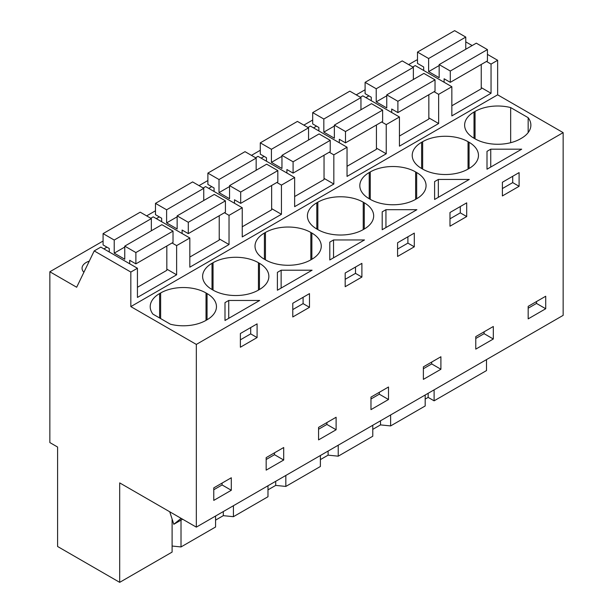 <?xml version="1.0" encoding="UTF-8"?>
<svg xmlns="http://www.w3.org/2000/svg" width="613" height="613" viewBox="0 0 613 613"><rect width="100%" height="100%" fill="white"/><g stroke="black" fill="none" stroke-linecap="round" stroke-linejoin="round"><path stroke-width="0.92" d="M172.1 519.035L172.1 552.098L119.696 582.35L119.696 482.891L196.329 527.134L563.148 315.358L563.148 132.638L497.641 94.823L497.641 60.281L487.435 54.381M472.148 45.561L465.765 41.876M486.507 359.601L486.507 370.574L434.111 400.825L434.111 389.86M417.491 60.457L416.671 59.982L408.649 64.61M497.641 60.281L491.044 64.089L486.477 61.453M481.243 87.613L491.044 93.276L451.842 115.903L451.842 86.724L438.64 94.348L434.073 91.712M497.641 94.823L130.83 306.6L130.83 272.057L137.435 268.249L137.435 297.428L176.628 274.8L176.628 245.614L189.831 237.99L189.831 267.176L229.032 244.541L229.032 215.362L242.235 207.738L242.235 236.924L281.436 214.289L281.436 185.111L288.033 181.295L294.638 177.486L294.638 206.665L333.832 184.038L333.832 154.851L347.042 147.227L347.042 176.414L386.236 153.779L386.236 124.6L392.841 120.784L399.438 116.976L399.438 146.162L438.64 123.527L438.64 94.348M491.044 93.276L491.044 64.089M563.148 132.638L196.329 344.422L130.83 306.6M528.161 132.592L528.161 117.681A32.091 18.528 0 0 1 530.873 125.136A32.091 18.528 0 0 1 521.471 138.239L520.445 138.837A32.091 18.528 0 0 1 475.052 138.837L474.025 138.239L474.025 112.033A32.091 18.528 0 0 0 464.623 125.136A32.091 18.528 0 0 0 474.025 138.239M528.161 117.681L510.66 107.574A32.091 18.528 0 0 0 475.052 111.436L474.025 112.033M226.864 301.535L228.733 300.462L259.682 300.462L224.994 320.484L224.994 302.615L226.864 301.535M281.137 270.203L312.086 270.203L277.398 290.233L277.398 272.364L281.137 270.203L281.137 288.072M317.848 229.599A32.091 18.528 0 0 0 363.233 229.599L363.233 202.198A32.091 18.528 0 0 0 317.848 202.198L316.814 202.796A32.091 18.528 0 0 0 307.412 215.899A32.091 18.528 0 0 0 316.814 229.001L317.848 229.599L317.848 202.198M363.233 202.198L364.268 202.796L364.268 229.001A32.091 18.528 0 0 0 373.669 215.899A32.091 18.528 0 0 0 364.268 202.796M364.268 229.001L363.233 229.599M310.829 259.851L311.864 259.253A32.091 18.528 0 0 0 321.266 246.15A32.091 18.528 0 0 0 311.864 233.047L310.829 232.457A32.091 18.528 0 0 0 265.444 232.457L264.41 233.047A32.091 18.528 0 0 0 255.016 246.15A32.091 18.528 0 0 0 264.41 259.253L265.444 259.851A32.091 18.528 0 0 0 310.829 259.851L310.829 232.457M416.886 209.7L382.198 229.722L382.198 211.853L385.945 209.7L416.886 209.7M421.621 142.285A32.091 18.528 0 0 0 412.22 155.388A32.091 18.528 0 0 0 421.621 168.491L422.648 169.088A32.091 18.528 0 0 0 468.041 169.088L468.041 141.695A32.091 18.528 0 0 0 422.648 141.695L421.621 142.285L421.621 168.491M468.041 141.695L469.068 142.285L469.068 168.491A32.091 18.528 0 0 0 478.469 155.388A32.091 18.528 0 0 0 469.068 142.285M469.068 168.491L468.041 169.088M434.602 199.47L434.602 181.601L438.341 179.44L469.29 179.44L434.602 199.47L434.602 181.601M369.218 172.544A32.091 18.528 0 0 0 359.816 185.647A32.091 18.528 0 0 0 369.218 198.742L370.252 199.34A32.091 18.528 0 0 0 415.637 199.34L415.637 171.947A32.091 18.528 0 0 0 370.252 171.947L369.218 172.544L369.218 198.742M415.637 171.947L416.671 172.544L416.671 198.742A32.091 18.528 0 0 0 426.066 185.647A32.091 18.528 0 0 0 416.671 172.544M416.671 198.742L415.637 199.34M329.802 242.112L333.541 239.951L364.49 239.951L329.802 259.973L329.802 242.112L329.802 259.973M258.433 262.709A32.091 18.528 0 0 0 213.04 262.709L212.014 263.306A32.091 18.528 0 0 0 202.612 276.409A32.091 18.528 0 0 0 212.014 289.505L213.04 290.102A32.091 18.528 0 0 0 258.433 290.102L258.433 262.709L259.46 263.306L259.46 289.505A32.091 18.528 0 0 0 268.862 276.409A32.091 18.528 0 0 0 259.46 263.306M259.46 289.505L258.433 290.102M487.006 169.211L487.006 151.35L490.745 149.189L521.694 149.189L487.006 169.211L487.006 151.35M206.029 292.96L207.056 293.558A32.091 18.528 0 0 1 216.458 306.661A32.091 18.528 0 0 1 207.056 319.764L206.029 320.361L206.029 292.96A32.091 18.528 0 0 0 160.644 292.96L159.61 293.558A32.091 18.528 0 0 0 150.208 306.661A32.091 18.528 0 0 0 152.921 314.117L170.422 324.223A32.091 18.528 0 0 0 206.029 320.361M196.329 527.134L196.329 344.422M545.716 296.24L545.716 308.745L528.176 318.875L528.176 306.362L545.716 296.24M248.732 328.698L257.092 323.871L257.092 337.571L240.38 347.219L240.38 333.518L248.732 328.698M292.784 303.266L309.488 293.619L309.488 307.312L292.784 316.967L292.784 303.266M388.504 399.507L370.972 409.637L370.972 397.124L388.504 387.002L388.504 399.507L379.294 394.19L370.972 398.994M397.584 256.456L397.584 242.756L414.296 233.109L414.296 246.809L397.584 256.456M345.18 286.708L345.18 273.015L361.892 263.36L361.892 277.061L345.18 286.708M493.312 339.004L475.772 349.126L475.772 336.621L493.312 326.491L493.312 339.004L484.101 333.679L475.772 338.491M458.34 207.677L466.7 202.857L466.7 216.55L449.988 226.205L449.988 212.504L458.34 207.677M440.908 369.256L423.376 379.378L423.376 366.873L440.908 356.751L440.908 369.256L431.698 363.938L423.376 368.742M283.704 460.018L266.165 470.14L266.165 457.635L283.704 447.513L283.704 460.018L274.494 454.7L266.165 459.505M502.392 195.945L502.392 182.253L519.096 172.598L519.096 186.298L502.392 195.945M231.3 490.27L213.768 500.4L213.768 487.887L231.3 477.765L231.3 490.27L222.09 484.952L213.768 489.756M318.568 427.384L336.108 417.254L336.108 429.767L318.568 439.889L318.568 427.384M425.184 399.101L428.158 397.393L434.111 400.825M425.184 395.01L425.184 405.975L390.627 425.928L380.512 424.901L372.781 429.361M372.781 425.261L372.781 436.234L338.23 456.179L328.108 455.152L320.384 459.612M320.384 455.52L320.384 466.485L285.827 486.438L275.704 485.404L267.981 489.864M267.981 485.772L267.981 496.737L233.423 516.69L223.301 515.663L215.577 520.123M215.577 516.023L215.577 526.996L181.019 546.942L172.1 546.037M119.696 582.35L57.591 546.49L57.591 447.038L49.852 442.571L49.852 271.758L103.084 241.032M365.095 89.759L356.245 94.869M312.691 120.018L303.849 125.121M260.287 150.269L251.445 155.373M207.884 180.521L199.041 185.632M155.48 210.78L146.637 215.883M137.435 268.249L100.808 247.108L94.21 250.916L76.671 287.244L49.852 271.758M103.903 248.893L106.923 247.146M313.519 127.872L316.53 126.132M261.115 158.131L264.134 156.384M365.915 97.62L368.934 95.881M208.711 188.383L211.73 186.643M156.307 218.634L159.326 216.895M89.276 261.13A14.122 8.153 0 0 0 82.05 268.249A14.122 8.153 0 0 0 83.897 272.279M451.842 86.724L415.223 65.583L412.771 66.993M428.839 117.872L438.64 123.527M399.438 116.976L362.819 95.835L360.375 97.245M386.236 124.6L381.669 121.964M376.436 148.124L386.236 153.779M347.042 147.227L310.423 126.086L307.971 127.504M333.832 154.851L329.273 152.216M324.039 178.375L333.832 184.038M294.638 177.486L258.019 156.346L255.567 157.756M281.436 185.111L276.869 182.475M271.636 208.635L281.436 214.289M242.235 207.738L205.616 186.597L203.164 188.007M229.032 215.362L224.465 212.726M219.232 238.886L229.032 244.541M189.831 237.99L153.212 216.849L150.767 218.266M176.628 245.614L172.061 242.978M166.828 269.138L176.628 274.8M130.83 272.057L94.21 250.916M510.66 142.699L510.66 107.574M224.994 302.615L224.994 320.484M228.733 300.462L228.733 318.323M257.092 337.571L250.694 333.878L240.38 339.832M250.694 333.878L250.694 327.564M309.488 307.312L303.098 303.627L292.784 309.58M303.098 303.627L303.098 297.313M277.398 272.364L277.398 290.233M414.296 246.809L407.898 243.116L397.584 249.07M407.898 243.116L407.898 236.802M382.198 211.853L382.198 229.722M385.945 209.7L385.945 227.561M438.341 179.44L438.341 197.309M466.7 216.55L460.302 212.864L449.988 218.818M460.302 212.864L460.302 206.55M333.541 239.951L333.541 257.82M361.892 277.061L355.502 273.367L345.18 279.321M355.502 273.367L355.502 267.053M490.745 149.189L490.745 167.058M519.096 186.298L512.706 182.605L502.392 188.559M512.706 182.605L512.706 176.291M536.498 301.558L536.498 303.427L528.176 308.232M545.716 308.745L536.498 303.427M379.294 392.32L379.294 394.19M484.101 331.817L484.101 333.679M431.698 362.068L431.698 363.938M274.494 452.831L274.494 454.7M222.09 483.082L222.09 484.952M326.89 422.579L326.89 424.441L318.568 429.253M336.108 429.767L326.89 424.441M181.019 546.942L181.019 520.123M223.301 511.564L223.301 515.663M233.423 516.69L233.423 505.725M275.704 481.312L275.704 485.404M285.827 486.438L285.827 475.466M328.108 451.053L328.108 455.152M338.23 456.179L338.23 445.214M380.512 420.802L380.512 424.901M390.627 425.928L390.627 414.963M428.158 393.293L428.158 397.393M169.724 511.771L173.816 524.284L181.119 518.353M182.605 519.211L173.816 524.284M487.435 49.592L476.301 43.163L439.161 64.603L450.294 71.031L487.435 49.592L487.435 60.902L450.294 82.341L450.294 71.031M451.842 105.781L481.243 88.808L481.243 64.48M465.765 49.239L465.765 37.079L454.631 30.65L417.491 52.09L417.491 63.407L423.683 66.978L423.683 70.464M450.294 82.341L444.111 78.77L444.111 82.257M465.765 37.079L428.625 58.519L417.491 52.09M439.161 65.537L428.625 71.621L428.625 58.519M439.161 64.603L439.161 77.705L428.625 71.621M435.031 79.843L423.897 73.414L386.757 94.854L397.891 101.283L435.031 79.843L435.031 91.161L397.891 112.6L397.891 101.283M399.438 136.032L428.839 119.06L428.839 94.731M413.361 79.498L413.361 67.33L402.228 60.902L365.095 82.341L365.095 93.659L371.279 97.229L371.279 100.716M397.891 112.6L391.707 109.022L391.707 112.508M413.361 67.33L376.229 88.77L365.095 82.341M386.757 95.789L376.229 101.873L376.229 88.77M386.757 94.854L386.757 107.957L376.229 101.873M382.627 110.095L371.493 103.666L334.361 125.106L345.494 131.534L382.627 110.095L382.627 121.412L345.494 142.852L345.494 131.534M347.042 166.292L376.436 149.311L376.436 124.983M360.957 109.75L360.957 97.59L349.824 91.161L312.691 112.6L312.691 123.91L318.875 127.489L318.875 130.975M345.494 142.852L339.303 139.281L339.303 142.76M360.957 97.59L323.825 119.029L312.691 112.6M334.361 126.048L323.825 132.132L323.825 119.029M334.361 125.106L334.361 138.209L323.825 132.132M330.223 140.354L319.089 133.925L281.957 155.365L293.091 161.794L330.223 140.354L330.223 151.664L293.091 173.104L293.091 161.794M294.638 196.543L324.039 179.571L324.039 155.242M308.554 140.002L308.554 127.841L297.42 121.412L260.287 142.852L260.287 154.169L266.479 157.74L266.479 161.227M293.091 173.104L286.899 169.533L286.899 173.019M308.554 127.841L271.421 149.281L260.287 142.852M281.957 156.3L271.421 162.384L271.421 149.281M281.957 155.365L281.957 168.468L271.421 162.384M277.827 170.606L266.686 164.177L229.553 185.616L240.687 192.045L277.827 170.606L277.827 181.923L240.687 203.363L240.687 192.045M242.235 226.795L271.636 209.822L271.636 185.494M256.157 170.261L256.157 158.093L245.024 151.664L207.884 173.104L207.884 184.421L214.075 187.992L214.075 191.478M240.687 203.363L234.495 199.784L234.495 203.271M256.157 158.093L219.017 179.532L207.884 173.104M229.553 186.551L219.017 192.635L219.017 179.532M229.553 185.616L229.553 198.719L219.017 192.635M225.423 200.857L214.289 194.428L177.149 215.868L188.283 222.297L225.423 200.857L225.423 212.175L188.283 233.614L188.283 222.297M189.831 257.054L219.232 240.074L219.232 215.745M203.754 200.512L203.754 188.352L192.62 181.923L155.48 203.363L155.48 214.673L161.671 218.251L161.671 221.737M188.283 233.614L182.099 230.044L182.099 233.522M203.754 188.352L166.613 209.792L155.48 203.363M177.149 216.81L166.613 222.894L166.613 209.792M177.149 215.868L177.149 228.971L166.613 222.894M173.019 231.116L161.886 224.687L124.753 246.127L135.887 252.556L173.019 231.116L173.019 242.426L135.887 263.866L135.887 252.556M137.435 287.305L166.828 270.333L166.828 246.005M151.35 230.764L151.35 218.603L140.216 212.175L103.084 233.614L103.084 244.932L109.267 248.503L109.267 251.989M135.887 263.866L129.695 260.295L129.695 263.782M151.35 218.603L114.217 240.043L103.084 233.614M124.753 247.062L114.217 253.146L114.217 240.043M124.753 246.127L124.753 259.23L114.217 253.146M475.052 111.436L475.052 138.837M316.814 229.001L316.814 202.796M311.864 259.253L311.864 233.047M264.41 259.253L264.41 233.047M265.444 232.457L265.444 259.851M422.648 141.695L422.648 169.088M370.252 171.947L370.252 199.34M213.04 290.102L213.04 262.709M212.014 289.505L212.014 263.306M159.61 317.978L159.61 293.558M160.644 292.96L160.644 318.568M207.056 319.764L207.056 293.558M181.417 518.529L179.992 519.349"/></g></svg>
